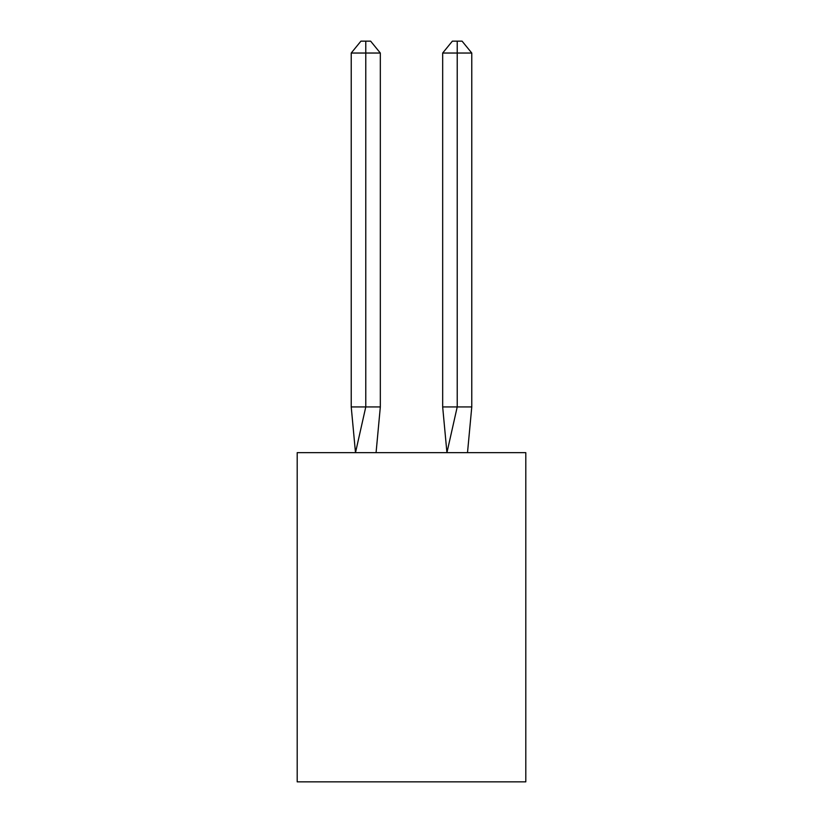 <?xml version="1.0" encoding="UTF-8"?>
<svg xmlns="http://www.w3.org/2000/svg" width="823" height="823" viewBox="0 0 823 823"><rect width="100%" height="100%" fill="white"/><g stroke="black" fill="none" stroke-linecap="round" stroke-linejoin="round"><path stroke-width="1.23" d="M525.804 452.65L525.804 781.85L297.196 781.85L297.196 452.65L525.804 452.65M380.329 406.932L380.329 53.032L365.782 53.032L365.782 406.932L351.226 406.932L355.495 452.65L365.782 406.932L365.782 53.032L365.782 406.932L365.782 53.032L365.782 406.932L365.782 53.032L365.782 406.932L365.782 53.032L365.782 406.932L365.782 53.032L365.782 406.932L365.782 53.032L365.782 406.932L365.782 53.032L365.782 406.932L365.782 53.032L365.782 406.932L365.782 53.032L365.782 406.932L365.782 53.032L365.782 406.932L365.782 53.032L365.782 406.932L365.782 53.032L365.782 406.932L380.329 406.932L376.07 452.65M351.226 53.032L360.927 41.15L365.782 41.15L365.782 53.032L351.226 53.032L351.226 406.932M365.782 41.15L370.628 41.15L380.329 53.032M471.774 406.932L457.218 406.932L457.218 53.032L471.774 53.032L471.774 406.932L467.505 452.65M442.671 406.932L457.218 406.932L446.93 452.65L442.671 406.932L442.671 53.032L452.372 41.15L462.073 41.15L471.774 53.032M457.218 41.15L457.218 53.032L442.671 53.032"/></g></svg>
